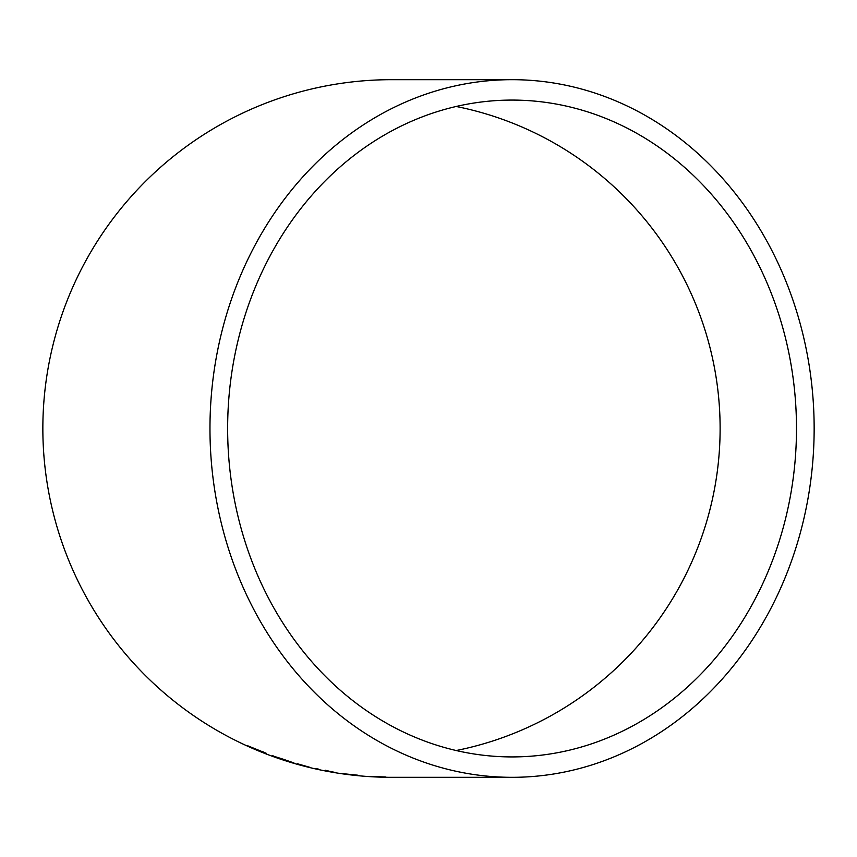 <?xml version="1.0" encoding="UTF-8"?>
<svg xmlns="http://www.w3.org/2000/svg" width="857" height="857" viewBox="0 0 857 857"><rect width="100%" height="100%" fill="white"/><g stroke="black" fill="none" stroke-linecap="round" stroke-linejoin="round"><path stroke-width="1.29" d="M512.058 777.32A348.82 302.093 90 0 0 814.15 428.5A348.82 302.093 90 0 0 512.058 79.68A348.82 302.093 90 0 0 209.965 428.5A348.82 302.093 90 0 0 512.058 777.32L391.67 777.32A348.82 348.82 0 0 1 42.85 428.5A348.82 348.82 0 0 1 391.67 79.68L512.058 79.68M383.85 777.192L367.824 776.431L383.861 776.913M356.737 775.403L340.797 773.432L356.769 775.124M325.221 770.422L336.319 772.671L325.221 770.422M297.497 763.78L310.138 767.401L297.422 763.994M283.217 759.216L272.44 755.82L283.089 759.795L293.951 762.944L283.217 759.216M266.548 753.399L247.277 745.601L266.548 753.399M227.641 428.5A328.424 284.417 90 0 0 512.058 756.924A328.424 284.417 90 0 0 796.485 428.5A328.424 284.417 90 0 0 512.058 100.076A328.424 284.417 90 0 0 227.641 428.5M456.192 750.528A328.424 328.424 0 0 0 456.192 106.472M262.392 751.6L263.699 752.103M272.547 755.553L275.633 757.202M275.729 756.935L289.612 761.627L276.704 757.342M289.634 761.562L292.998 762.505M316.137 768.568L317.444 769.168M317.508 768.89L318.558 769.136M331.884 771.75L332.591 771.868M325.157 770.475L331.863 771.889L325.21 770.197M358.804 775.66L345.285 774.075L358.826 775.381M357.444 775.435L346.646 774.139L357.476 775.157M385.918 777.256L372.334 776.721L385.918 776.978M384.568 777.203L373.706 776.753L384.568 776.924"/></g></svg>
